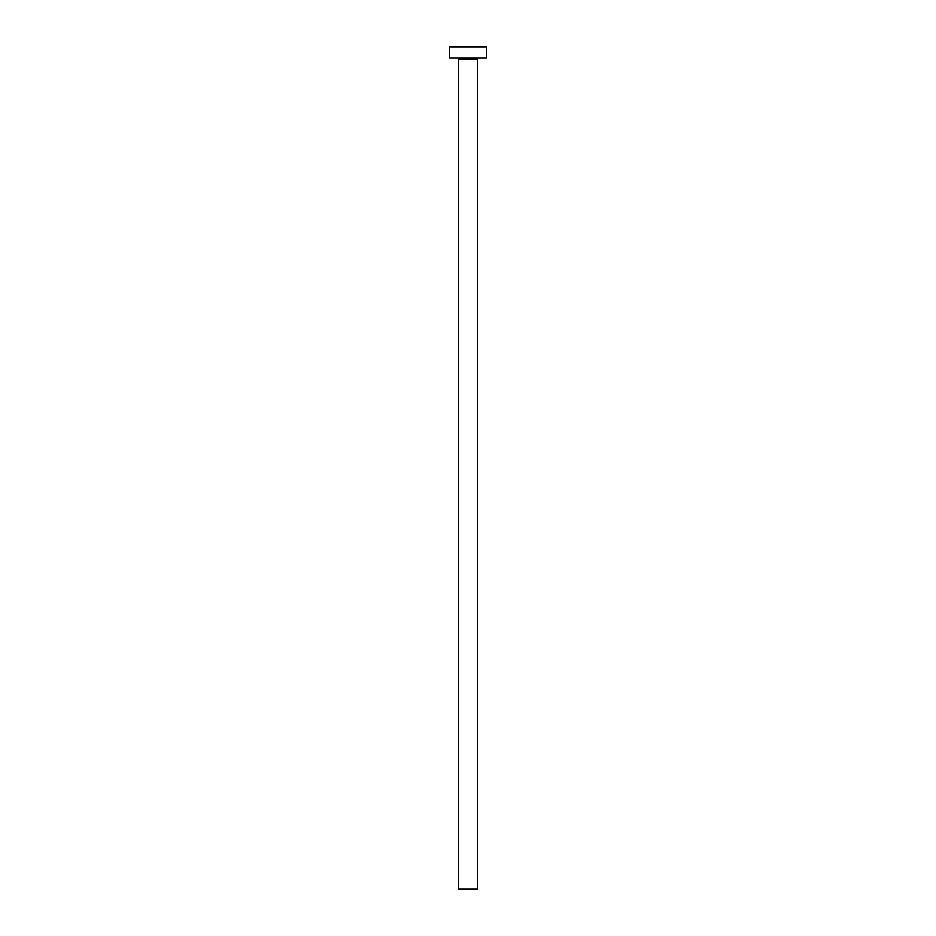 <?xml version="1.0" encoding="UTF-8"?>
<svg xmlns="http://www.w3.org/2000/svg" width="936" height="936" viewBox="0 0 936 936"><rect width="100%" height="100%" fill="white"/><g stroke="black" fill="none" stroke-linecap="round" stroke-linejoin="round"><path stroke-width="1.4" d="M477.36 59.155L458.64 59.155L458.64 889.2L477.36 889.2L477.36 59.155A1.123 1.123 0 0 1 478.483 58.032M458.64 59.155A1.123 1.123 0 0 0 457.517 58.032M486.72 58.032L449.28 58.032L449.28 46.8L486.72 46.8L486.72 58.032"/></g></svg>

